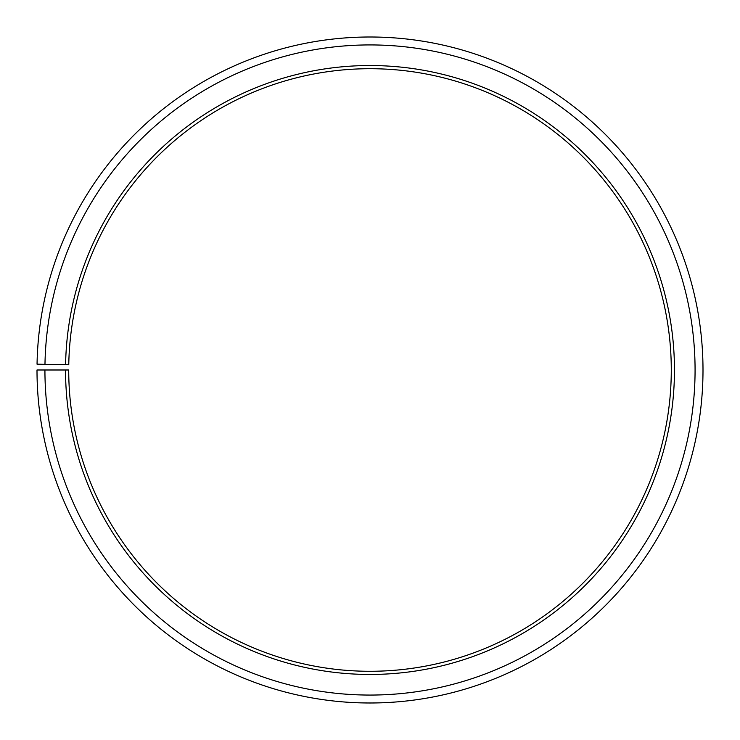 <?xml version="1.0" encoding="UTF-8"?>
<svg xmlns="http://www.w3.org/2000/svg" width="740" height="740" viewBox="0 0 740 740"><rect width="100%" height="100%" fill="white"/><g stroke="black" fill="none" stroke-linecap="round" stroke-linejoin="round"><path stroke-width="1.11" d="M671.282 369.991A301.282 301.282 0 0 0 372.627 68.718A301.282 301.282 0 0 0 68.765 364.737L65.592 364.681A304.454 304.454 0 0 1 372.655 65.546A304.454 304.454 0 0 1 674.455 369.991A304.454 304.454 0 0 1 370 674.455A304.454 304.454 0 0 1 65.546 369.991L68.718 369.991A301.282 301.282 0 0 0 370 671.282A301.282 301.282 0 0 0 671.282 369.991M44.974 364.321L37.046 364.182A333 333 0 0 1 372.904 37.009A333 333 0 0 1 703 369.991A333 333 0 0 1 370 702.991A333 333 0 0 1 37 369.991L44.927 369.991A325.073 325.073 0 0 0 370 695.063A325.073 325.073 0 0 0 695.073 369.991A325.073 325.073 0 0 0 372.84 44.937A325.073 325.073 0 0 0 44.974 364.321L65.592 364.681M44.927 369.991L65.546 369.991"/></g></svg>
